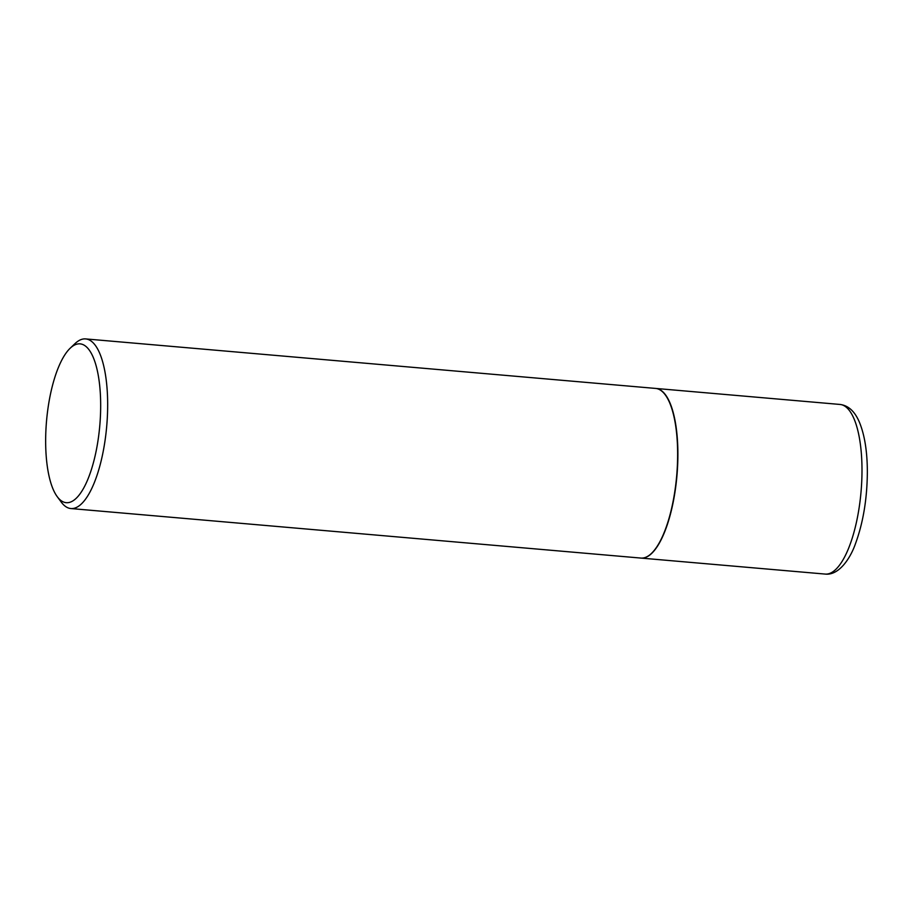 <?xml version="1.0" encoding="UTF-8"?>
<svg xmlns="http://www.w3.org/2000/svg" width="913" height="913" viewBox="0 0 913 913"><rect width="100%" height="100%" fill="white"/><g stroke="black" fill="none" stroke-linecap="round" stroke-linejoin="round"><path stroke-width="1.37" d="M641.006 558.083A85.137 28.565 -85 0 0 641.131 558.094A85.137 28.565 -85 0 0 677.891 453.989A85.137 28.565 -85 0 0 655.865 388.447A85.137 28.565 -85 0 0 655.739 388.436M651.608 553.278A84.875 28.474 -85 0 0 651.734 553.152A84.875 28.474 -85 0 0 677.8 454.058A84.875 28.474 -85 0 0 665.463 395.135A84.875 28.474 -85 0 0 665.36 394.998M57.234 496.661L61.262 502.116A85.137 28.565 -85 0 0 70.906 508.552L640.869 558.071A85.137 28.565 -85 0 0 651.494 553.392A85.137 28.565 -85 0 0 677.64 453.966A85.137 28.565 -85 0 0 665.257 394.861A85.137 28.565 -85 0 0 655.614 388.424L85.639 338.917A85.137 28.565 -85 0 0 75.026 343.596L70.118 348.275A79.693 26.728 -85 0 0 45.65 441.333A79.693 26.728 -85 0 0 57.234 496.661A79.693 26.728 -85 0 0 85.845 483.867A79.693 26.728 -85 0 0 100.67 405.246A79.693 26.728 -85 0 0 70.118 348.275M70.906 508.552A85.137 28.565 -85 0 0 107.666 404.459A85.137 28.565 -85 0 0 85.639 338.917M839.971 404.448C848.462 405.486 855.002 411.558 859.59 422.651C864.702 435.33 867.282 451.718 867.35 471.827C867.179 498.372 863.287 522.168 855.652 543.201C850.699 557.797 839.127 575.692 825.238 574.083A85.137 28.565 -85 0 0 861.998 469.99A85.137 28.565 -85 0 0 839.971 404.448L655.865 388.447M825.238 574.083L641.131 558.094"/></g></svg>
